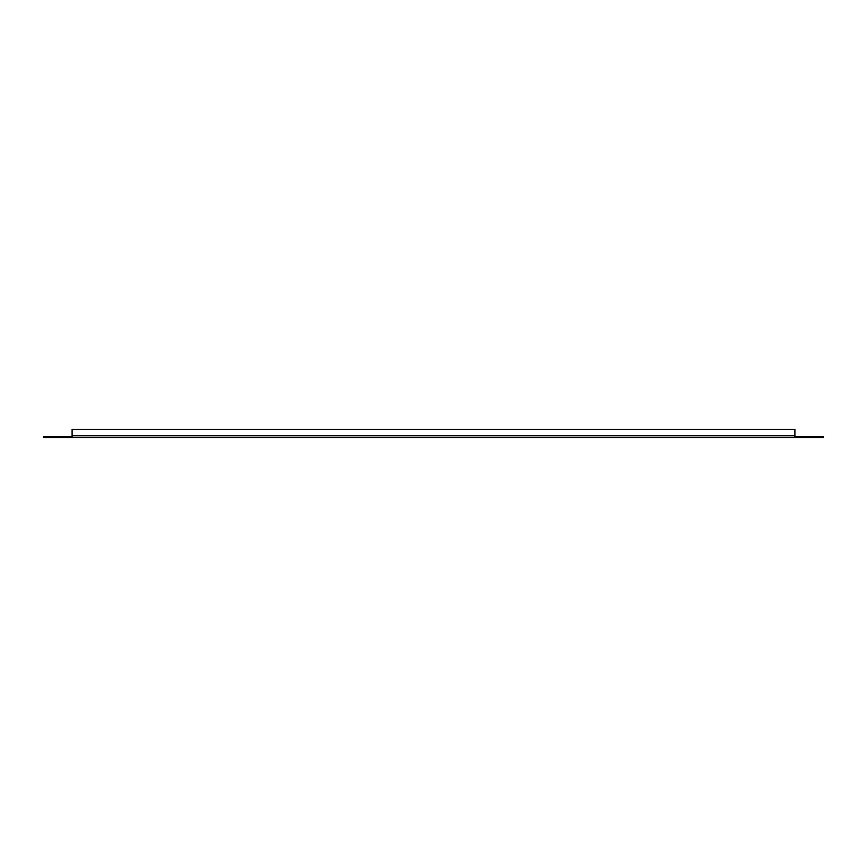 <?xml version="1.0" encoding="UTF-8"?>
<svg xmlns="http://www.w3.org/2000/svg" width="867" height="867" viewBox="0 0 867 867"><rect width="100%" height="100%" fill="white"/><g stroke="black" fill="none" stroke-linecap="round" stroke-linejoin="round"><path stroke-width="1.3" d="M43.35 436.784L46.948 436.784L46.948 437.607L43.35 437.607L43.35 436.784M820.052 437.607L820.052 436.784L823.65 436.784L823.65 437.607L72.102 437.607L72.102 436.784L46.948 436.784M820.052 436.784L794.898 436.784L794.898 437.607M72.102 437.607L46.948 437.607M72.102 436.784L72.102 429.393L794.898 429.393L794.898 436.784M794.898 435.754L72.102 435.754"/></g></svg>
